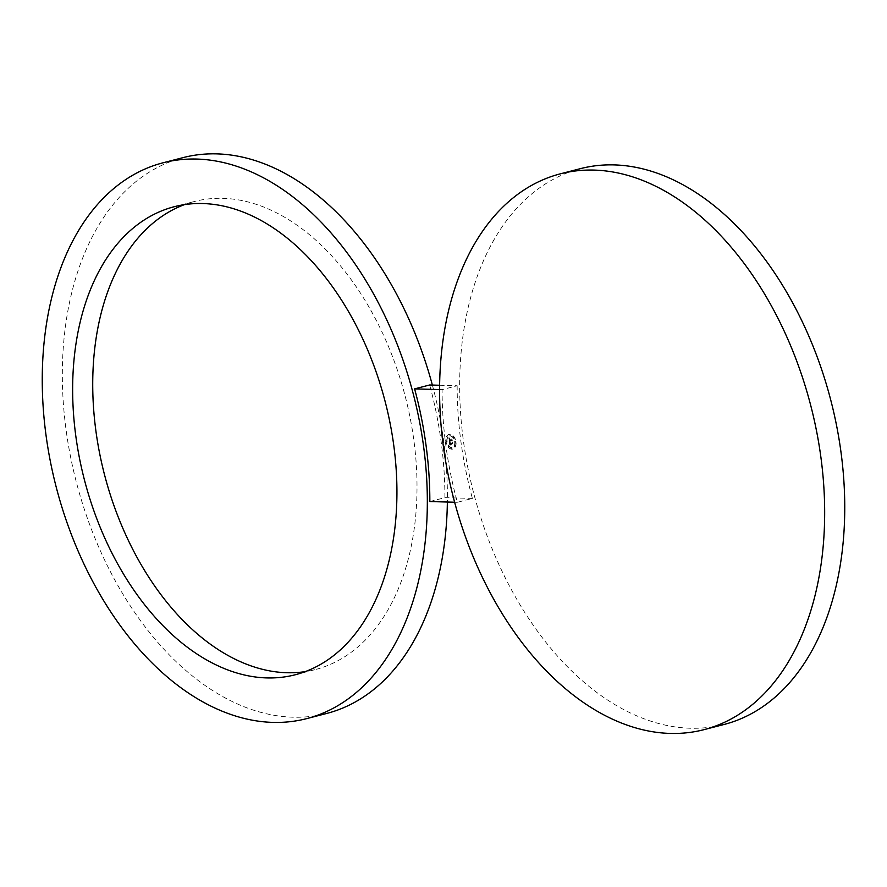<?xml version="1.0" encoding="UTF-8"?>
<svg xmlns="http://www.w3.org/2000/svg" width="887" height="887" viewBox="0 0 887 887"><rect width="100%" height="100%" fill="white"/><g stroke="black" fill="none" stroke-linecap="round" stroke-linejoin="round"><path stroke-width="0.67" stroke-dasharray="4.43 3.33" d="M184.474 204.631A241.719 155.369 75.5 0 1 194.375 201.504A241.719 155.369 75.5 0 1 378.971 325.695A241.719 155.369 75.5 0 1 315.362 669.563A241.719 155.369 75.5 0 1 305.195 671.636M432.368 385.058A287.044 184.507 75.5 0 1 443.611 440.772A287.044 184.507 75.5 0 1 447.37 502.031M316.559 715.598A287.044 184.507 75.5 0 1 66.137 430.295A287.044 184.507 75.5 0 1 183.032 157.631M429.84 501.543L444.897 497.651A287.044 184.507 75.5 0 0 441.094 441.427A287.044 184.507 75.5 0 0 429.663 384.98M439.597 389.57L442.103 389.637L457.16 385.745L439.63 385.257M457.16 385.745A287.044 184.507 75.5 0 0 460.963 441.981A287.044 184.507 75.5 0 0 472.394 498.416L457.337 502.308A287.044 184.507 75.5 0 1 445.906 445.873A287.044 184.507 75.5 0 1 442.103 389.637M713.891 726.63A287.044 184.507 75.5 0 1 463.469 441.327A287.044 184.507 75.5 0 1 580.364 168.663M457.337 502.308L454.632 502.23M472.394 498.416L444.897 497.651M452.026 449.11A7.551 4.856 75.5 0 1 446.172 442.247A7.551 4.856 75.5 0 1 449.144 434.386A7.551 4.856 75.5 0 1 450.031 434.286A7.551 4.856 75.5 0 1 455.885 441.161A7.551 4.856 75.5 0 1 452.924 449.01A7.551 4.856 75.5 0 1 452.026 449.11M451.76 449.188A7.551 4.856 75.5 0 1 445.906 442.314A7.551 4.856 75.5 0 1 448.866 434.453A7.551 4.856 75.5 0 1 449.753 434.353A7.551 4.856 75.5 0 1 455.619 441.227A7.551 4.856 75.5 0 1 452.647 449.088A7.551 4.856 75.5 0 1 451.76 449.188M449.975 435.927A5.954 3.825 75.5 0 1 454.587 441.349A5.954 3.825 75.5 0 1 452.248 447.536A5.954 3.825 75.5 0 1 451.55 447.613A5.954 3.825 75.5 0 1 446.937 442.192A5.954 3.825 75.5 0 1 449.277 436.005A5.954 3.825 75.5 0 1 449.975 435.927M449.931 435.595L449.753 434.697L449.931 435.595M453.324 437.624L453.157 436.726L453.324 437.624M447.048 437.446L446.926 436.548L447.048 437.446M454.477 446.094L454.599 446.993L454.477 446.094M455.142 441.449L455.264 442.347L455.142 441.449M448.19 445.917L448.367 446.815L448.19 445.917M451.594 447.946L451.771 448.844L451.594 447.946M446.261 441.194L446.438 442.092L446.261 441.194M450.241 435.861A5.954 3.825 75.5 0 1 454.854 441.271A5.954 3.825 75.5 0 1 452.514 447.458A5.954 3.825 75.5 0 1 451.816 447.536A5.954 3.825 75.5 0 1 447.203 442.125A5.954 3.825 75.5 0 1 449.543 435.938A5.954 3.825 75.5 0 1 450.241 435.861M452.259 443.389L451.328 443.367L451.416 444.032L451.261 443.289L452.725 443.788L452.481 442.014L452.813 443.977L450.13 443.334L450.374 444.476L450.053 443.256L450.929 443.079L449.909 443.045L450.618 444.808L450.042 445.318L449.587 441.959L452.326 441.948L452.536 443.533L451.106 443.079L451.638 444.376L450.729 444.354L450.962 443.356L449.853 443.4L450.197 444.675L449.787 443.323L450.663 443.145L449.642 443.123L450.352 444.875L449.776 445.396L449.31 442.025L452.06 442.014L452.27 443.611L450.84 443.156L451.372 444.454L450.463 444.42L450.696 443.422M449.875 440.906L449.654 440.185L452.303 440.695L452.093 439.143L452.392 440.872L449.731 440.285L449.487 440.85L449.387 440.251L452.037 440.761L451.827 439.209L452.115 440.939L449.465 440.362L449.609 440.983M449.787 441.781L449.044 437.779L449.776 438.267L449.443 439.375L449.875 438.433L449.609 439.387L451.96 438.998L452.159 440.473L449.521 440.063L450.141 441.216L449.509 441.848M449.554 441.482L448.778 437.856L449.509 438.344L449.177 439.442L449.554 438.511L449.332 439.453L451.694 439.065L451.893 440.551L449.254 440.129L449.875 441.371M451.117 442.258L450.563 442.402M451.261 443.289L452.459 443.866L452.215 442.092L452.536 444.043L451.993 443.467M449.831 441.615L449.277 441.737M450.13 441.515L449.299 441.704M449.654 438.61L449.099 438.777M450.197 435.528L450.019 434.63L450.197 435.528M453.601 437.557L453.423 436.659L453.601 437.557M447.314 437.38L447.137 436.482L447.314 437.38M454.743 446.028L454.865 446.926L454.743 446.028M455.408 441.371L455.585 442.269L455.408 441.371M448.467 445.851L448.589 446.749L448.467 445.851M451.86 447.88L451.982 448.778L451.86 447.88M446.527 441.127L446.704 442.025L446.527 441.127M295.293 674.752L315.362 669.563M174.295 206.704L194.375 201.504"/><path stroke-width="1.33" d="M358.891 330.884A241.719 155.369 75.5 0 1 295.293 674.752A241.719 155.369 75.5 0 1 110.687 550.572A241.719 155.369 75.5 0 1 174.295 206.704A241.719 155.369 75.5 0 1 358.891 330.884M305.195 671.636A241.719 155.369 75.5 0 1 130.766 545.383A241.719 155.369 75.5 0 1 184.474 204.631M447.37 502.031A287.044 184.507 75.5 0 1 326.715 713.447A287.044 184.507 75.5 0 1 316.559 715.598M162.953 162.82A287.044 184.507 75.5 0 1 423.531 445.973A287.044 184.507 75.5 0 1 306.636 718.636A287.044 184.507 75.5 0 1 46.057 435.484A287.044 184.507 75.5 0 1 162.953 162.82L183.032 157.631A287.044 184.507 75.5 0 1 432.368 385.058M439.63 385.257L429.663 384.98L414.606 388.883A287.044 184.507 75.5 0 1 426.037 445.318A287.044 184.507 75.5 0 1 429.84 501.543L454.632 502.23M414.606 388.883L439.597 389.57M560.285 173.852A287.044 184.507 75.5 0 1 820.863 456.993A287.044 184.507 75.5 0 1 703.968 729.668A287.044 184.507 75.5 0 1 443.389 446.516A287.044 184.507 75.5 0 1 560.285 173.852L580.364 168.663A287.044 184.507 75.5 0 1 840.943 451.805A287.044 184.507 75.5 0 1 724.047 724.479A287.044 184.507 75.5 0 1 713.891 726.63M326.715 713.447L306.636 718.636M703.968 729.668L724.047 724.479"/></g></svg>
